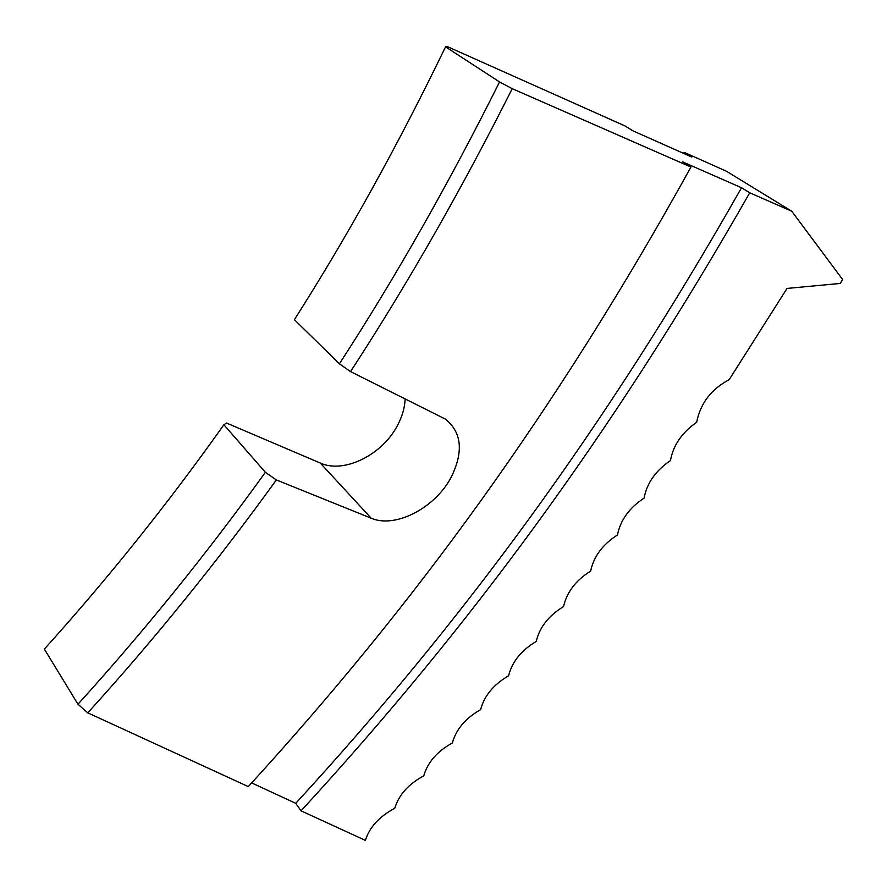 <?xml version="1.0" encoding="UTF-8"?>
<svg xmlns="http://www.w3.org/2000/svg" width="887" height="887" viewBox="0 0 887 887"><rect width="100%" height="100%" fill="white"/><g stroke="black" fill="none" stroke-linecap="round" stroke-linejoin="round"><path stroke-width="1.33" d="M405.159 398.817C404.805 407.244 402.454 415.715 398.097 424.252C383.384 454.255 344.422 474.113 320.274 463.047L226.507 423.032L223.89 424.762C167.898 503.672 108.048 578.446 44.35 649.096L77.967 704.223C144.248 631.078 206.715 553.776 265.379 472.305L223.89 424.762M451.461 476.696C435.683 507.586 395.535 528.807 371.198 518.208L276.356 479.934C217.282 561.737 154.416 639.372 87.769 712.849L248.293 786.603C412.577 606.996 555.395 412.1 690.951 167.044L512.22 88.678C460.874 190.738 406.978 285.037 350.531 371.598L445.352 419.085C461.661 432.191 463.701 451.394 451.461 476.696M690.951 167.044L682.724 161.911L741.521 187.745L749.726 192.801C610.699 436.792 466.096 631.234 301.048 810.84L365.366 840.388C369.546 827.15 379.348 816.45 394.759 808.301C398.784 794.94 408.452 784.108 423.753 775.837C427.634 762.332 437.18 751.367 452.381 742.951C456.118 729.302 465.542 718.182 480.643 709.611C484.247 695.807 493.56 684.531 508.584 675.794C512.054 661.813 521.268 650.371 536.225 641.456C539.562 627.286 548.676 615.656 563.567 606.564C566.771 592.194 575.796 580.364 590.642 571.073C593.725 556.493 602.672 544.452 617.463 534.95C620.434 520.137 629.304 507.863 644.062 498.139C646.922 483.082 655.715 470.576 670.45 460.608C673.2 445.285 681.926 432.523 696.65 422.301C700.386 403.352 711.219 389.149 729.158 379.703L787.035 288.43L840.266 283.441L842.65 279.56L791.725 211.217L726.409 171.224L684.176 152.364L683.6 153.407M749.726 192.801L791.725 211.217M445.54 46.845C397.986 145.169 347.604 236.108 294.395 319.664L339.411 363.792C395.391 277.564 448.778 183.609 499.558 81.948L445.54 46.845L447.358 46.612L625.257 126.054L632.863 130.799L691.782 157.054L684.176 152.364M499.558 81.948L512.22 88.678M741.521 187.745C603.67 430.76 459.932 624.503 295.726 803.323L301.048 810.84M295.726 803.323L251.686 782.911M87.769 712.849L77.967 704.223M339.411 363.792L350.531 371.598M265.379 472.305L276.356 479.934M371.198 518.208L320.274 463.047"/></g></svg>
